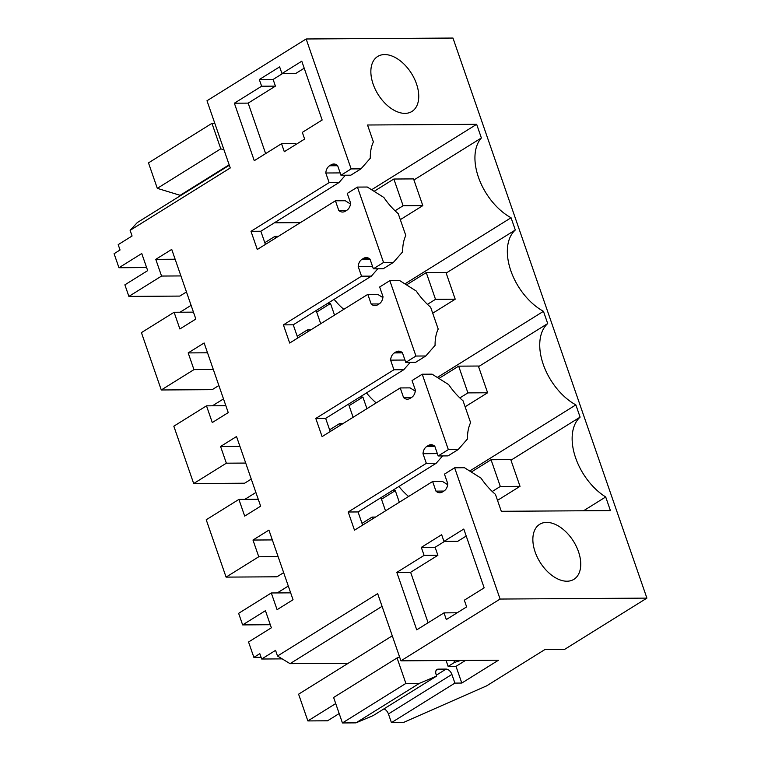 <?xml version="1.0" encoding="UTF-8"?>
<svg xmlns="http://www.w3.org/2000/svg" width="761" height="761" viewBox="0 0 761 761"><rect width="100%" height="100%" fill="white"/><g stroke="black" fill="none" stroke-linecap="round" stroke-linejoin="round"><path stroke-width="1.14" d="M261.099 657.333L253.879 657.371L248.552 641.999L271.363 627.796L265.437 610.693L242.635 624.905L270.298 624.724M242.635 624.905L238.631 613.328L271.296 592.971L277.09 609.685L293.042 599.735L268.928 530.103L252.975 540.044L258.759 556.757L278.117 556.633M258.759 556.757L226.084 577.114L206.221 519.763L238.897 499.406L244.69 516.11L260.642 506.17L236.528 436.538L220.576 446.479L226.359 463.192L245.717 463.069M253.879 657.371L259.824 653.67L261.679 659.016L275.558 650.37L277.518 656.02L377.665 593.628L400.933 660.824L500.091 599.05L454.64 467.787L464.486 467.73L481.066 478.174A53.013 32.266 -121.9 0 0 495.44 494.365L501.299 511.297L610.417 510.602L605.699 496.962A50.064 30.478 -121.9 0 1 575.116 456.334A50.064 30.478 -121.9 0 1 580.101 417.133L575.858 404.881A50.064 30.478 -121.9 0 1 543.24 364.338A50.064 30.478 -121.9 0 1 547.701 323.568L478.564 366.631M362.617 525.119L358.05 511.944L348.196 512.001L354.493 530.179L432.629 481.504L435.958 491.13A8.837 6.564 89.6 0 0 439.782 492.738A8.837 6.564 89.6 0 0 442.502 491.929L444.034 490.978A8.837 6.564 89.6 0 0 447.791 483.758L444.462 474.132L454.64 467.787M348.196 512.001L426.331 463.325L436.186 463.259L358.05 511.944M437.356 453.604L423.002 453.699L426.331 463.325M423.002 453.699A8.837 6.564 89.6 0 1 426.759 446.479L428.291 445.527A8.837 6.564 89.6 0 1 431.011 444.709A8.837 6.564 89.6 0 1 434.835 446.327L438.165 455.953L448.343 449.608L422.231 374.222L432.086 374.165L448.667 384.609A53.013 32.266 -121.9 0 0 463.04 400.8L470.602 422.631A53.013 32.266 -121.9 0 0 467.482 438.935L458.198 449.551L448.02 455.887L438.165 455.953M315.796 418.436L393.932 369.76L403.787 369.694L325.651 418.369L315.796 418.436L322.093 436.614L400.229 387.939L403.558 397.556A8.837 6.564 89.6 0 0 407.382 399.173A8.837 6.564 89.6 0 0 410.103 398.355L411.625 397.404A8.837 6.564 89.6 0 0 415.392 390.184L412.062 380.567L422.231 374.222M404.957 360.039L390.602 360.134L393.932 369.76M390.602 360.134A8.837 6.564 89.6 0 1 394.36 352.914L395.891 351.963A8.837 6.564 89.6 0 1 398.612 351.144A8.837 6.564 89.6 0 1 402.436 352.762L405.765 362.388L415.944 356.043L389.832 280.657L399.687 280.59L416.267 291.044A53.013 32.266 -121.9 0 0 430.64 307.235L438.203 329.066A53.013 32.266 -121.9 0 0 435.083 345.37L425.799 355.986L415.62 362.322L405.765 362.388M283.396 324.871L361.532 276.186L371.387 276.129L293.251 324.804L283.396 324.871L289.684 343.049L367.829 294.364L371.159 303.991A8.837 6.564 89.6 0 0 374.983 305.608A8.837 6.564 89.6 0 0 377.703 304.79L379.225 303.839A8.837 6.564 89.6 0 0 382.992 296.619L379.663 286.992L389.832 280.657M372.557 266.474L358.203 266.569L361.532 276.186M358.203 266.569A8.837 6.564 89.6 0 1 361.96 259.349L363.492 258.398A8.837 6.564 89.6 0 1 366.212 257.579A8.837 6.564 89.6 0 1 370.036 259.197L373.366 268.814L383.544 262.478L357.432 187.092L367.287 187.025L383.867 197.47A53.013 32.266 -121.9 0 0 398.241 213.67L405.803 235.501A53.013 32.266 -121.9 0 0 402.683 251.805L393.389 262.412L383.221 268.757L373.366 268.814M346.664 210.378L338.759 210.426A8.837 6.564 89.6 0 0 342.583 212.043A8.837 6.564 89.6 0 0 345.304 211.225L346.826 210.274A8.837 6.564 89.6 0 0 350.593 203.054L347.263 193.427L357.432 187.092M338.759 210.426L335.43 200.799L345.275 200.742L350.488 204.024M265.408 244.424L260.842 231.239L250.997 231.306L257.285 249.484L335.43 200.799M250.997 231.306L329.132 182.621L325.803 172.994A8.837 6.564 89.6 0 1 329.561 165.774L331.092 164.823A8.837 6.564 89.6 0 1 333.813 164.015A8.837 6.564 89.6 0 1 337.637 165.622L340.966 175.249L351.144 168.913L306.15 38.982L206.992 100.756L230.26 167.962L130.121 230.345L137.294 222.564L229.318 165.242M226.359 463.192L193.684 483.539L173.822 426.198L206.497 405.841L212.281 422.545L228.243 412.605L204.129 342.973L188.176 352.914L193.96 369.618L161.284 389.974L141.422 332.624L174.098 312.267L179.881 328.98L195.843 319.04L171.729 249.399L155.777 259.349L161.56 276.053L128.885 296.41L124.88 284.833L147.682 270.631L141.755 253.527L118.954 267.739L114.093 253.698L120.048 249.989L118.193 244.642L132.072 235.996L130.121 230.345M259.32 79.534L279.639 66.873L281.96 73.56L301.784 61.203L322.15 120.019L302.326 132.376L304.638 139.054L284.31 151.715L281.532 143.696L254.269 160.685L234.359 103.211L261.632 86.221L259.32 79.534L273.113 79.448L275.425 86.136L248.162 103.125L265.637 153.598M421.318 547.378L424.096 555.397L396.833 572.386L416.733 629.861L443.996 612.871L446.317 619.559L466.636 606.888L464.324 600.21L484.158 587.853L463.791 529.038L443.958 541.394L441.646 534.707L421.318 547.378L435.111 547.283L444.576 541.394M271.296 592.971L290.664 592.848M226.084 577.114L277.014 576.79L283.663 572.643M252.975 540.044L272.333 539.92M282.207 658.883L261.679 659.016M342.431 722.95L333.613 697.485L397.071 657.951L405.889 683.416L342.431 722.95L355.967 722.864L373.194 715.578L436.652 676.044L436.129 674.512A5.888 3.586 -121.9 0 1 436.947 669.49A5.888 3.586 -121.9 0 1 438.212 669.147L436.082 670.47M277.518 656.02L290.046 663.668L348.177 663.297M383.944 708.881A5.888 3.586 58.1 0 1 388.433 713.951L391.439 722.636L403.263 722.56L486.621 685.861L544.962 649.514L564.605 649.39L646.907 598.117L500.091 599.05M290.046 663.668L382.07 606.336M391.439 722.636L454.897 683.102L461.794 683.055L498.484 660.206L400.933 660.824M646.907 598.117L452.966 38.05L306.15 38.982M351.144 168.913L360.99 168.847L370.284 158.24A53.013 32.266 -121.9 0 1 373.394 141.936L367.534 125.004L476.652 124.309L371.606 189.746M404.909 283.882L511.059 217.751A50.064 30.478 -121.9 0 1 479.002 178.787A50.064 30.478 -121.9 0 1 481.38 137.95L476.652 124.309M511.059 217.751L515.302 229.993L446.165 273.066M437.309 377.446L543.459 311.316A50.064 30.478 -121.9 0 1 510.84 270.773A50.064 30.478 -121.9 0 1 515.302 229.993M543.459 311.316L547.701 323.568M535.126 551.944A32.4 19.719 -121.9 0 1 539.673 524.31A32.4 19.719 -121.9 0 1 578.484 551.668A32.4 19.719 -121.9 0 1 573.937 579.302A32.4 19.719 -121.9 0 1 535.126 551.944M416.476 83.834A32.4 19.719 -121.9 0 1 411.929 111.467A32.4 19.719 -121.9 0 1 373.128 84.11A32.4 19.719 -121.9 0 1 377.675 56.476A32.4 19.719 -121.9 0 1 416.476 83.834M443.863 491.073L435.958 491.13M447.687 484.719L442.483 481.437L432.629 481.504M442.607 455.925L436.186 463.259M448.343 449.608L458.198 449.551M411.463 397.508L403.558 397.556M415.287 391.154L410.084 387.872L400.229 387.939M325.651 418.369L330.207 431.554M410.208 362.36L403.787 369.694M415.944 356.043L425.799 355.986M379.064 303.943L371.159 303.991M382.888 297.589L377.684 294.307L367.829 294.364M293.251 324.804L297.808 337.989M377.808 268.785L371.387 276.129M383.544 262.478L393.389 262.412M329.132 182.621L338.987 182.564L260.842 231.239M340.157 172.909L325.803 172.994M345.408 175.22L338.987 182.564M340.966 175.249L350.821 175.192L360.99 168.847M180.747 195.501L157.308 188.347L220.776 148.814L211.948 123.349L214.811 123.33M211.948 123.349L148.49 162.883L157.308 188.347M118.954 267.739L146.616 267.558M128.885 296.41L179.815 296.086L186.464 291.948M161.56 276.053L180.918 275.929M155.777 259.349L175.135 259.225M174.098 312.267L193.456 312.143M161.284 389.974L212.214 389.651L218.864 385.513M193.96 369.618L213.318 369.494M188.176 352.914L207.534 352.79M206.497 405.841L225.855 405.718M193.684 483.539L244.614 483.216L251.263 479.078M220.576 446.479L239.934 446.355M238.897 499.406L258.255 499.283M295.687 144.638L295.325 143.61L281.532 143.696M234.359 103.211L248.162 103.125M261.632 86.221L275.425 86.136M282.578 73.551L273.113 79.448M281.96 73.56L295.753 73.475L304.21 68.205M443.958 541.394L457.751 541.309L466.217 536.039M443.996 612.871L457.18 612.786M396.833 572.386L410.626 572.291L428.101 622.774M424.096 555.397L437.889 555.302L410.626 572.291M437.889 555.302L435.111 547.283M399.573 656.886L397.071 657.951M454.897 683.102L451.891 674.417A5.888 3.586 -121.9 0 0 446.098 669.09L438.212 669.147M355.967 722.864L419.425 683.33L436.652 676.044M419.425 683.33L405.889 683.416M465.542 660.415L456.01 666.351L448.124 666.398L446.098 660.538M461.794 683.055L456.01 666.351M350.536 202.873L349.594 203.463M274.379 222.811L300.367 222.64M413.927 179.967L481.38 137.95M334.108 299.349A50.064 30.478 58.1 0 0 343.801 309.337M366.507 392.914A50.064 30.478 58.1 0 0 376.2 402.902M469.708 471.011L575.858 404.881M398.907 486.479A50.064 30.478 58.1 0 0 408.609 496.467M510.964 460.196L580.101 417.133M583.525 510.774L605.699 496.962M223.991 149.841L220.776 148.814M179.862 195.501L229.166 164.785M448.124 666.398L454.574 662.384L453.917 660.491M454.574 662.384L460.728 660.443M320.714 323.72L316.157 310.536M334.526 315.111L330.502 303.496L327.42 303.515M353.114 417.285L348.557 404.101M366.926 408.686L362.902 397.061L359.82 397.08M399.325 502.25L395.301 490.636L392.219 490.655M385.523 510.85L380.957 497.665M375.554 517.061L372.11 517.08L372.719 518.831M372.11 517.08L362.008 523.378M343.154 423.497L339.71 423.516L340.319 425.256M339.71 423.516L329.608 429.813M310.754 329.922L307.311 329.951L297.209 336.238M307.311 329.951L307.91 331.691M330.502 303.496L316.7 312.096M362.902 397.061L349.099 405.67M278.355 236.357L274.911 236.376L264.809 242.673M274.911 236.376L275.511 238.126M395.301 490.636L381.499 499.235M339.178 713.561L327.563 720.791L307.863 720.924L298.597 694.184L392.276 635.825M335.725 703.564L307.863 720.924M520.02 486.336L510.755 459.606L491.054 459.73L500.31 486.46L520.02 486.336L497.513 500.358M491.054 459.73L471.306 472.029M288.305 586.037L277.232 592.933M500.31 486.46L492.243 491.482M487.611 392.771L478.355 366.031L458.655 366.155L467.91 392.895L487.611 392.771L465.114 406.783M458.655 366.155L438.907 378.455M255.905 492.472L244.833 499.368M467.91 392.895L459.844 397.917M455.211 299.197L445.956 272.467L426.255 272.59L435.511 299.33L455.211 299.197L432.714 313.218M426.255 272.59L406.507 284.89M223.496 398.907L212.433 405.803M435.511 299.33L427.444 304.352M422.812 205.632L413.556 178.902L393.846 179.025L403.111 205.755L422.812 205.632L400.315 219.653M393.846 179.025L374.108 191.325M191.097 305.332L180.034 312.229M403.111 205.755L395.045 210.778M434.864 446.431L426.759 446.479M433.741 445.489L428.291 445.527M402.464 352.857L394.36 352.914M401.342 351.924L395.891 351.963M370.065 259.292L361.96 259.349M368.942 258.36L363.492 258.398M337.665 165.727L329.561 165.774M336.543 164.795L331.092 164.823M388.433 713.951L451.891 674.417M446.098 669.09L436.348 675.169"/></g></svg>
